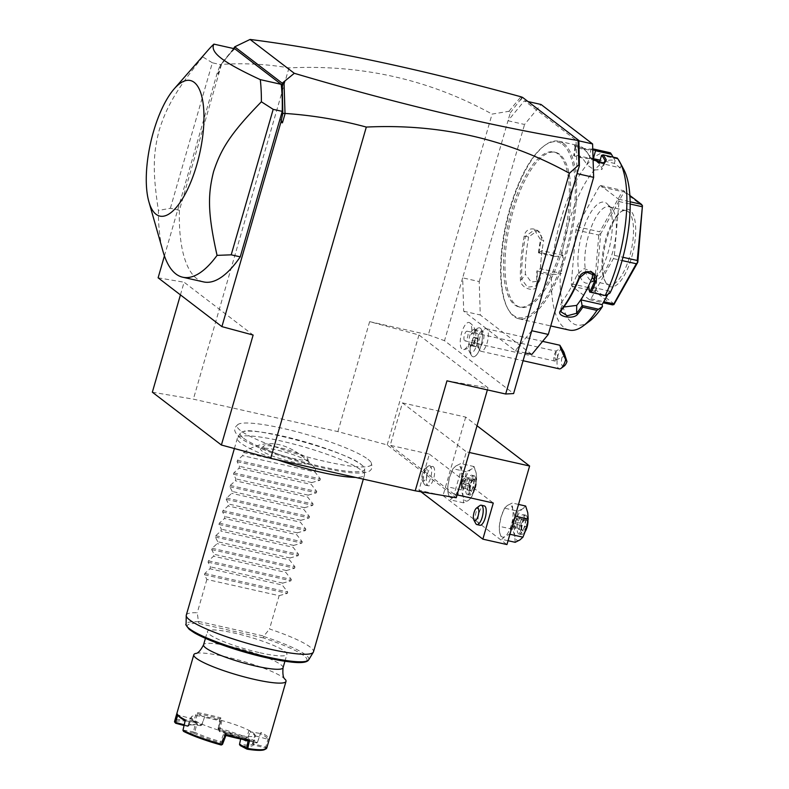 <?xml version="1.0" encoding="UTF-8"?>
<svg xmlns="http://www.w3.org/2000/svg" width="789" height="789" viewBox="0 0 789 789"><rect width="100%" height="100%" fill="white"/><g stroke="black" fill="none" stroke-linecap="round" stroke-linejoin="round"><path stroke-width="0.59" stroke-dasharray="3.94 2.96" d="M152.346 392.192L193.374 399.155L337.899 431.613L387.202 444.927L456.249 497.76M367.94 459.267A69.945 10.721 -163.9 0 1 371.195 462.61A69.945 10.721 -163.9 0 1 318.855 459.957A69.945 10.721 -163.9 0 1 240.655 430.686A69.945 10.721 -163.9 0 1 238.298 424.255A69.945 10.721 -163.9 0 1 299.751 432.569A69.945 10.721 -163.9 0 1 367.94 459.267M307.513 461.151A25.08 3.846 16.1 0 0 282.334 451.387A25.08 3.846 16.1 0 0 260.794 448.773A25.08 3.846 16.1 0 0 261.879 450.904A25.08 3.846 16.1 0 0 289.198 461.22A25.08 3.846 16.1 0 0 308.785 462.62A25.08 3.846 16.1 0 0 307.513 461.151M531.737 330.719L515.266 350.72L463.715 311.261L462.66 277.856L444.523 340.69L513.6 393.563M474.081 330.867A11.579 4.182 -77.3 0 1 477.404 342.554A11.579 4.182 -77.3 0 1 469.406 351.697A11.579 4.182 -77.3 0 1 468.705 343.807A13.906 5.02 -77.3 0 1 463.715 349.616A13.906 5.02 -77.3 0 1 460.234 342.633A13.906 5.02 -77.3 0 1 463.399 328.046A13.906 5.02 102.7 0 1 469.741 322.78A13.906 5.02 102.7 0 1 471.408 334.467A11.579 4.182 -77.3 0 1 474.081 330.867L477.246 328.51A14.823 5.355 102.7 0 1 479.525 327.829A14.823 5.355 102.7 0 1 481.497 343.471A14.823 5.355 102.7 0 1 473.025 356.766A14.823 5.355 102.7 0 1 471.26 355.178A14.823 5.355 102.7 0 1 470.333 345.414L470.392 345.375A12.131 4.379 102.7 0 0 471.289 343.679A12.131 4.379 102.7 0 0 473.992 332.909L471.408 334.467M446.968 380.831L487.987 387.793L418.949 334.96L369.637 321.646L428.348 334.832L492.07 114.089L508.964 111.298L510.296 112.807L507.998 120.756L524.557 124.475L541.037 104.473M428.348 334.832L444.523 340.69M463.715 311.261L480.274 314.979L479.219 281.574L462.66 277.856L507.998 120.756L524.468 100.755L528.019 101.554M236.404 45.693L221.088 64.422C244.255 62.942 266.889 64.096 288.991 67.893C362.19 64.363 429.887 79.758 492.07 114.089M288.991 67.893L193.374 399.155M369.637 321.646L337.899 431.613M387.202 444.927L418.949 334.96M487.987 387.793L487.375 389.904M457.078 494.89L454.139 494.239L466.388 451.821L469.317 452.482M454.139 494.239L390.22 445.312L402.459 402.893L466.388 451.821M402.459 402.893L465.688 417.095L477.029 425.774M465.688 417.095L443.014 495.64L418.929 490.235L429.364 454.099L390.22 445.312M429.364 454.099L493.283 503.027M418.929 490.235L420.931 491.764M479.939 525.257A9.932 3.59 102.7 0 1 479.387 524.991A9.932 3.59 102.7 0 1 478.805 513.984A9.932 3.59 102.7 0 1 484.288 505.887M433.279 466.693A9.932 3.59 102.7 0 1 433.861 477.7A9.932 3.59 102.7 0 1 428.388 485.807A9.932 3.59 102.7 0 1 427.835 485.541A9.932 3.59 102.7 0 1 427.253 474.534A9.932 3.59 102.7 0 1 432.737 466.427A9.932 3.59 102.7 0 1 433.279 466.693M443.014 495.64L506.942 544.568M511.351 524.922A16.549 5.977 102.7 0 1 504.852 536.559A16.549 5.977 102.7 0 1 499.693 532.614A16.549 5.977 102.7 0 1 501.045 517.032A16.549 5.977 102.7 0 1 507.544 505.404A16.549 5.977 102.7 0 1 512.702 509.349A16.549 5.977 102.7 0 1 511.351 524.922L509.586 534.183L504.852 536.559L501.814 539.311L499.693 532.614L499.269 526.293L501.045 517.032L504.506 508.155L507.544 505.404L512.278 503.027L512.702 509.349L514.822 516.045L511.351 524.922M459.8 485.472A16.549 5.977 102.7 0 1 453.3 497.1A16.549 5.977 102.7 0 1 448.142 493.155A16.549 5.977 102.7 0 1 449.493 477.582A16.549 5.977 102.7 0 1 455.993 465.944A16.549 5.977 102.7 0 1 461.151 469.889A16.549 5.977 102.7 0 1 459.8 485.472L458.034 494.733L453.3 497.1L450.253 499.851L448.142 493.155L447.718 486.843L449.493 477.582L452.955 468.696L455.993 465.944L460.727 463.577L461.151 469.889L463.271 476.586L459.8 485.472M518.531 504.427L512.278 503.027M515.168 542.309L514.744 535.987L512.633 529.291L516.095 520.415L517.87 511.154L504.506 508.155M517.87 511.154L522.604 508.777L525.642 506.025M512.633 529.291L499.269 526.293M508.057 540.712L501.814 539.311M526.411 528.305A16.549 5.977 102.7 0 1 519.902 539.932A16.549 5.977 102.7 0 1 514.744 535.987A16.549 5.977 102.7 0 1 516.095 520.415A16.549 5.977 102.7 0 1 522.604 508.777A16.549 5.977 102.7 0 1 527.762 512.732A16.549 5.977 102.7 0 1 526.411 528.305M518.531 533.788A9.932 3.59 -77.3 0 0 519.073 534.045A9.932 3.59 -77.3 0 0 524.557 525.938A9.932 3.59 -77.3 0 0 523.975 514.931A9.932 3.59 -77.3 0 0 523.432 514.675A9.932 3.59 -77.3 0 0 517.949 522.782A9.932 3.59 -77.3 0 0 518.531 533.788M526.085 515.404A9.932 3.59 102.7 0 1 526.717 516.203A9.932 3.59 102.7 0 1 526.855 525.622A9.932 3.59 102.7 0 1 522.712 534.064A9.932 3.59 102.7 0 1 521.184 534.518A9.932 3.59 102.7 0 1 520.641 534.261A9.932 3.59 -77.3 0 1 520.05 523.255A9.932 3.59 -77.3 0 1 525.533 515.148A9.932 3.59 -77.3 0 1 526.085 515.404M527.969 520.76A8.935 3.225 102.7 0 0 527.289 517.268A8.935 3.225 102.7 0 0 526.717 516.548A8.935 3.225 -77.3 0 0 521.48 522.9A8.935 3.225 -77.3 0 0 521.815 533.522A8.935 3.225 102.7 0 0 523.679 533.344L522.712 534.064M525.592 530.859A8.935 3.225 102.7 0 1 523.679 533.344M527.032 520.089L525.642 520.701L525.168 526.224L522.86 530.346L521.036 528.955L521.509 523.432L523.817 519.31L525.642 520.701L517.535 518.886L513.422 522.604L517.061 524.409L517.535 518.886L515.71 517.485L513.422 522.604L513.402 521.608L521.509 523.432L524.833 518.412L523.817 519.31L524.833 518.412L527.032 520.089L526.46 526.717L517.061 524.409L514.753 528.531L522.86 530.346L523.689 531.658L521.036 528.955L521.499 529.981L521.036 528.955L512.929 527.131L512.712 524.892L513.402 521.608L514.753 528.531L512.929 527.131L513.402 521.608L515.71 517.485L523.817 519.31M521.361 529.094L522.86 530.346M476.625 479.594L474.86 488.855L471.388 497.731L468.35 500.482L463.616 502.849L463.192 496.537L461.082 489.841L464.543 480.955L466.319 471.704L471.053 469.327L474.09 466.575L476.201 473.272L476.625 479.594L463.271 476.586M471.388 497.731L458.034 494.733M474.09 466.575L460.727 463.577M466.319 471.704L452.955 468.696M461.082 489.841L447.718 486.843M463.616 502.849L450.253 499.851M474.86 488.855A16.549 5.977 102.7 0 1 468.35 500.482A16.549 5.977 102.7 0 1 463.192 496.537A16.549 5.977 102.7 0 1 464.543 480.955A16.549 5.977 102.7 0 1 471.053 469.327A16.549 5.977 102.7 0 1 476.201 473.272A16.549 5.977 102.7 0 1 474.86 488.855M466.98 494.328A9.932 3.59 -77.3 0 0 467.522 494.595A9.932 3.59 -77.3 0 0 473.005 486.488A9.932 3.59 -77.3 0 0 472.424 475.481A9.932 3.59 -77.3 0 0 471.871 475.215A9.932 3.59 -77.3 0 0 466.398 483.322A9.932 3.59 -77.3 0 0 466.98 494.328M474.524 475.954A9.932 3.59 102.7 0 1 475.165 476.753A9.932 3.59 102.7 0 1 475.303 486.162A9.932 3.59 102.7 0 1 471.161 494.614A9.932 3.59 102.7 0 1 469.633 495.068A9.932 3.59 102.7 0 1 469.09 494.802A9.932 3.59 -77.3 0 1 468.498 483.795A9.932 3.59 -77.3 0 1 473.982 475.688A9.932 3.59 -77.3 0 1 474.524 475.954M472.128 493.894A8.935 3.225 102.7 0 0 475.856 486.29A8.935 3.225 102.7 0 0 475.737 477.818A8.935 3.225 102.7 0 0 475.156 477.098A8.935 3.225 -77.3 0 0 469.928 483.45A8.935 3.225 -77.3 0 0 470.264 494.062A8.935 3.225 102.7 0 0 472.128 493.894L471.161 494.614M475.481 480.629L474.09 481.251L473.617 486.774L471.309 490.896L469.485 489.496L469.958 483.973L472.266 479.85L474.09 481.251L465.983 479.426L461.871 483.144L465.51 484.949L465.983 479.426L464.159 478.035L461.871 483.144L461.851 482.158L469.958 483.973L473.282 478.953L472.266 479.85L473.282 478.953L475.481 480.629L474.909 487.257L465.51 484.949L463.202 489.072L471.309 490.896L472.138 492.208L469.485 489.496L469.948 490.531L469.485 489.496L461.368 487.681L461.161 485.442L461.851 482.158L463.202 489.072L461.368 487.681L461.851 482.158L464.159 478.035L472.266 479.85M469.81 489.644L471.309 490.896M479.751 505.66A9.932 3.59 -77.3 0 0 475.599 514.112A9.932 3.59 -77.3 0 0 475.737 523.521M429.719 465.757A9.932 3.59 -77.3 0 1 430.271 466.013A9.932 3.59 102.7 0 1 430.853 477.02A9.932 3.59 102.7 0 1 425.37 485.127A9.932 3.59 102.7 0 1 424.827 484.87A9.932 3.59 -77.3 0 1 424.186 484.061A9.932 3.59 -77.3 0 1 424.048 474.653A9.932 3.59 -77.3 0 1 428.2 466.2A9.932 3.59 -77.3 0 1 429.719 465.757L432.737 466.427M426.346 468.479A6.618 2.387 -77.3 0 0 424.965 468.607A6.618 2.387 -77.3 0 0 422.204 474.238A6.618 2.387 -77.3 0 0 422.293 480.511A6.618 2.387 -77.3 0 0 422.726 481.043A6.618 2.387 102.7 0 0 426.602 476.339A6.618 2.387 102.7 0 0 426.346 468.479M520.582 96.672L521.549 98.28L521.016 97.008M508.964 111.298L520.73 97.017M218.178 71.888L218.375 73.811L217.054 73.584L220.042 65.418L221.048 64.333M221.088 64.422L218.375 73.811M164.428 255.922L217.054 73.584M233.593 48.543L220.042 65.418M234.826 48.819A124.1 44.815 -77.3 0 0 221.393 64.816L179.409 210.298A124.1 44.815 -77.3 0 0 203.631 281.92M180.434 294.889L184.093 282.225L253.131 335.059M158.116 277.807L184.093 282.225M510.296 112.807L521.549 98.28M520.71 100.154L522.525 97.353M577.084 173.629L576.029 140.215L524.468 100.755M577.37 140.136L578.485 141.852M479.219 281.574L524.557 124.475M515.266 350.72L525.316 352.979M531.825 354.439L480.274 314.979M576.029 140.215L578.86 140.846M558.198 154.052A79.423 28.68 -77.3 0 0 553.829 151.961A79.423 28.68 -77.3 0 0 509.97 216.807A79.423 28.68 -77.3 0 0 514.665 304.86A79.423 28.68 -77.3 0 0 519.024 306.951A79.423 28.68 -77.3 0 0 562.882 242.115A79.423 28.68 -77.3 0 0 558.198 154.052M559.697 154.388A79.423 28.68 -77.3 0 0 555.338 152.297A79.423 28.68 -77.3 0 0 511.479 217.143A79.423 28.68 -77.3 0 0 516.174 305.205A79.423 28.68 -77.3 0 0 520.533 307.286A79.423 28.68 -77.3 0 0 564.391 242.45A79.423 28.68 -77.3 0 0 559.697 154.388M562.596 144.338A90.015 32.507 102.7 0 1 565.979 251.257A90.015 32.507 102.7 0 1 513.264 315.255A90.015 32.507 102.7 0 1 507.465 308.006A90.015 32.507 102.7 0 1 506.213 222.676A90.015 32.507 102.7 0 1 543.828 146.064A90.015 32.507 102.7 0 1 562.596 144.338M563.78 143.598A91.001 32.862 102.7 0 1 569.155 244.501A91.001 32.862 102.7 0 1 518.896 318.795A91.001 32.862 102.7 0 1 513.895 316.399A91.001 32.862 102.7 0 1 508.037 309.071A91.001 32.862 102.7 0 1 506.765 222.794A91.001 32.862 102.7 0 1 544.804 145.344A91.001 32.862 102.7 0 1 558.78 141.201A91.001 32.862 102.7 0 1 563.78 143.598M593.091 159.989L589.432 156.281A91.001 32.862 -77.3 0 0 588.91 155.246A91.001 32.862 -77.3 0 0 583.041 147.918A91.001 32.862 -77.3 0 0 578.041 145.531A91.001 32.862 -77.3 0 0 575.023 145.245L575.733 146.419A90.015 32.507 102.7 0 1 589.472 156.311A90.015 32.507 102.7 0 1 589.994 157.327L586.73 164.605L594.452 170.039L601.899 169.467L601.78 167.988A81.08 29.282 102.7 0 0 597.993 162.465M569.185 330.078A91.001 32.862 102.7 0 1 564.184 327.691A91.001 32.862 102.7 0 1 551.481 275.608L552.981 274.523L560.249 274.158L561.374 273.418L540.297 268.684L536.914 270.913L552.981 274.523M623.704 169.319A84.384 30.475 102.7 0 0 621.111 165.335L617.225 158.037M617.609 158.934L601.553 155.334M621.111 165.335L620.351 167.949L599.374 162.879M599.275 163.224L598.516 162.642M589.432 156.281L590.034 157.396L603.832 163.254M613.142 157.119L615.124 160.749A84.384 30.475 102.7 0 0 561.817 256.09L554.539 256.455L553.227 255.449A91.001 32.862 102.7 0 1 609.059 152.494M553.227 255.449L539.074 252.273A91.001 32.862 102.7 0 1 541.047 239.935C543.937 228.218 526.115 224.175 524.182 236.148A91.001 32.862 -77.3 0 0 520.415 279.71C520.454 289.553 538.276 293.518 537.279 283.498A91.001 32.862 102.7 0 1 537.329 272.432L551.481 275.608M592.746 149.032A91.001 32.862 102.7 0 0 591.878 149.032C587.766 149.782 569.954 145.787 575.023 145.245L574.372 145.649L575.171 146.734L575.733 146.419C571.216 146.813 587.253 150.413 590.793 149.802A90.015 32.507 102.7 0 1 592.776 149.9M591.878 149.032L590.793 149.802L589.442 158.54A81.08 29.282 102.7 0 1 591.829 158.796A81.08 29.282 102.7 0 1 593.062 159.161M554.539 256.455L538.483 252.845L539.074 252.273M538.453 252.766A90.015 32.507 102.7 0 1 540.514 239.718L534.459 229.885L525.454 236.335A90.015 32.507 -77.3 0 0 521.726 279.414L527.585 287.196L535.859 286.101L536.786 282.797A90.015 32.507 102.7 0 1 536.865 271.051L537.329 272.432M541.047 239.935L543.7 240.339A81.08 29.282 102.7 0 0 541.076 259.65L540.297 268.684M524.182 236.148L528.64 236.966L537.625 230.506L543.7 240.339M520.415 279.71L521.726 279.414L525.405 274.266A81.08 29.282 102.7 0 1 528.64 236.966M537.279 283.498L536.786 282.797L540.465 277.649L539.538 280.953L531.263 282.067L525.405 274.266M589.61 321.133A84.384 30.475 102.7 0 1 560.249 274.158M607.875 294.356L609.68 291.121L610.045 293.005M620.351 167.949L614.375 163.372L600.153 160.187M615.124 160.749L614.375 163.372M561.817 256.09L562.942 255.35L561.374 273.418M599.344 186.48L576.877 226.67L575.931 229.934L571.266 283.754L571.729 286.091L589.541 299.731L590.941 298.804L613.408 258.614L614.355 255.35L619.01 201.53L618.556 199.183L600.745 185.553L599.344 186.48L622.235 191.619L623.714 191.332L623.626 190.691L629.849 195.455M609.68 291.121L588.604 286.397M592.657 273.487L591.809 271.505L584.166 268.595L577.242 274.158A81.08 29.282 102.7 0 1 561.66 302.009L560.92 303.854L563.829 307.02M562.942 255.35L541.865 250.616L538.483 252.845M541.865 250.616L541.076 259.65A81.08 29.282 102.7 0 0 540.465 277.649M576.877 226.67L599.758 231.808L622.235 191.619M600.745 185.553L623.626 190.691M575.931 229.934L598.812 235.073L600.064 233.613L599.758 231.808M600.064 233.613L600.656 233.84L624.089 191.924L642.66 206.146M623.714 191.332L624.089 191.924M571.729 286.091L594.61 291.23L595.162 290.234L594.156 288.892L598.812 235.073M595.162 290.234L595.794 289.957L600.656 233.84M571.266 283.754L594.156 288.892M612.422 304.87L594.61 291.23M614.365 304.169L595.794 289.957M589.541 299.731L603.161 302.789M590.941 298.804L603.772 301.684M613.408 258.614L622.057 260.557M614.355 255.35L622.945 257.283M619.01 201.53L630.155 204.026M618.556 199.183L630.125 201.787M608.349 285.756A39.716 14.34 -77.3 0 0 631.604 257.52A39.716 14.34 -77.3 0 0 630.115 210.347A39.716 14.34 -77.3 0 0 621.831 211.107A39.716 14.34 -77.3 0 0 605.232 244.906A39.716 14.34 -77.3 0 0 605.784 282.551A39.716 14.34 -77.3 0 0 608.349 285.756M607.293 283.843A38.059 13.748 -77.3 0 0 609.384 284.839A38.059 13.748 -77.3 0 0 630.401 253.772A38.059 13.748 -77.3 0 0 628.152 211.58A38.059 13.748 -77.3 0 0 626.062 210.584A38.059 13.748 -77.3 0 0 620.213 212.31A38.059 13.748 -77.3 0 0 604.315 244.698A38.059 13.748 -77.3 0 0 604.847 280.776A38.059 13.748 -77.3 0 0 607.293 283.843M592.223 280.992A38.059 13.748 102.7 0 0 595.439 280.726A38.059 13.748 102.7 0 0 613.97 246.868A38.059 13.748 102.7 0 0 611.692 208.335A38.059 13.748 102.7 0 0 610.992 207.724A38.059 13.748 -77.3 0 0 608.901 206.728A38.059 13.748 -77.3 0 0 587.884 237.795A38.059 13.748 -77.3 0 0 590.133 279.987A38.059 13.748 102.7 0 0 592.223 280.992L609.384 284.839M606.514 203.246A41.492 14.991 102.7 0 1 607.274 203.917A41.492 14.991 102.7 0 1 609.769 245.921A41.492 14.991 102.7 0 1 589.551 282.837A41.492 14.991 102.7 0 1 583.771 282.038A41.492 14.991 102.7 0 1 582.213 232.745A41.492 14.991 102.7 0 1 606.514 203.246M589.442 158.54C585.892 159.112 569.875 155.512 574.382 155.157A81.08 29.282 102.7 0 1 576.779 155.423A81.08 29.282 102.7 0 1 586.73 164.605M575.132 146.596L573.771 155.334L574.382 155.157L575.733 146.419M232.173 50.693L235.862 46.285M179.409 210.298L170.375 208.266L158.411 210.476A124.1 44.815 -77.3 0 0 163.067 251.583M170.375 208.266L212.359 62.785L221.393 64.816M212.359 62.785L202.734 56.907A124.1 44.815 102.7 0 1 208.365 49.825M202.734 56.907C174.793 91.672 166.449 107.62 159.23 130.067C153.421 152.75 152.208 169.911 158.411 210.476M463.715 349.616A14.892 14.892 0 0 0 472.641 344.438A8.275 2.988 -77.3 0 1 470.609 345.552A8.275 2.988 -77.3 0 1 468.991 340.858A8.275 2.988 -77.3 0 1 470.875 332.721A8.275 2.988 102.7 0 1 474.238 329.407A8.275 2.988 102.7 0 1 475.589 331.281A8.275 2.988 102.7 0 1 473.972 342.229A14.892 7.209 -155 0 1 471.289 343.679M472.641 344.438A8.275 2.988 -77.3 0 0 473.972 342.229M468.705 343.807L470.333 345.414M473.952 332.859A14.823 5.355 102.7 0 1 477.246 328.51M473.992 332.909A14.823 5.355 102.7 0 1 479.584 327.849A14.823 5.355 102.7 0 1 481.556 343.481A14.823 5.355 102.7 0 1 473.084 356.776A14.823 5.355 102.7 0 1 470.392 345.375M476.724 337.82L478.213 338.954L477.818 343.452L475.945 346.815L474.455 345.671L474.85 341.173L476.724 337.82L473.716 337.14L475.205 338.284L474.81 342.771L472.936 346.134L471.447 344.99L471.832 340.503L473.716 337.14M478.213 338.954L475.205 338.284M474.85 341.173L471.832 340.503M474.455 345.671L471.447 344.99M475.945 346.815L472.936 346.134M477.818 343.452L474.81 342.771M481.083 331.607A8.275 2.988 102.7 0 0 478.992 334.546A8.275 2.988 -77.3 0 0 477.739 346.489A8.275 2.988 -77.3 0 0 478.736 347.367A8.275 2.988 -77.3 0 0 482.089 344.053A8.275 2.988 102.7 0 0 483.973 335.917A8.275 2.988 102.7 0 0 482.355 331.232A8.275 2.988 102.7 0 0 481.083 331.607L484.318 329.2A11.579 4.182 102.7 0 1 486.093 328.678A11.579 4.182 102.7 0 1 488.352 335.236A11.579 4.182 102.7 0 1 485.728 346.627A11.579 4.182 -77.3 0 1 481.014 351.273L523.077 360.721M477.739 346.489L479.633 350.04A11.579 4.182 -77.3 0 1 481.389 333.323A11.579 4.182 102.7 0 1 484.318 329.2M479.633 350.04A11.579 4.182 -77.3 0 0 481.014 351.273M561.719 347.604A11.579 4.182 -77.3 0 0 559.667 350.898A11.579 4.182 -77.3 0 0 557.034 362.299A11.579 4.182 -77.3 0 0 559.302 368.857M564.313 365.928A8.275 2.988 102.7 0 1 561.423 362.319A8.275 2.988 102.7 0 1 563.948 352.259M554.726 361.046A4.961 1.795 -77.3 0 1 553.76 358.236A4.961 1.795 -77.3 0 1 554.884 353.354A4.961 1.795 102.7 0 1 556.235 351.519L557.685 355.987A4.961 1.795 102.7 0 1 556.748 359.054A4.961 1.795 -77.3 0 1 556.117 360.159A4.961 1.795 -77.3 0 1 554.726 361.046L464.918 340.878A4.961 1.795 -77.3 0 0 466.93 338.885A4.961 1.795 -77.3 0 0 468.064 334.003A4.961 1.795 -77.3 0 0 467.088 331.193A4.961 1.795 -77.3 0 0 465.076 333.185A4.961 1.795 -77.3 0 0 463.942 338.067A4.961 1.795 -77.3 0 0 464.918 340.878M556.235 351.519L554.825 357.476L555.831 360.07L556.709 359.33L557.685 355.987M555.693 360.129L554.825 357.476M243.545 438.211A64.728 9.922 16.1 0 0 312.572 464.465A64.728 9.922 16.1 0 0 364.686 468.972A64.728 9.922 16.1 0 0 362.91 466.003A64.728 9.922 16.1 0 0 361.323 464.662A64.728 9.922 16.1 0 0 302.365 441.1A64.728 9.922 16.1 0 0 243.495 431.534A64.728 9.922 16.1 0 0 240.418 433.102A64.728 9.922 16.1 0 0 243.545 438.211M277.935 459.967A66.187 10.149 -163.9 0 1 240.724 443.083A66.187 10.149 -163.9 0 1 237.351 438.25A66.187 10.149 -163.9 0 1 237.528 437.856A66.187 10.149 -163.9 0 1 293.192 443.951A66.187 10.149 -163.9 0 1 361.165 470.126A66.187 10.149 -163.9 0 1 364.597 474.534A66.187 10.149 -163.9 0 1 364.538 474.958A66.187 10.149 -163.9 0 1 355.504 477.384M243.505 452.511L315.768 468.745C291.013 442.047 266.919 436.633 243.505 452.511L242.608 455.657L237.479 460.312L237.094 461.644L239.521 466.348L238.978 468.222L233.85 472.877L233.465 474.219L235.891 478.913L235.349 480.787L230.22 485.452L229.836 486.783L232.262 491.478L231.719 493.352L226.591 498.017L226.206 499.348L228.632 504.043L228.09 505.927L222.971 510.582L222.587 511.913L225.003 516.617L224.461 518.491L219.342 523.156L218.957 524.488L221.384 529.182L220.841 531.056L215.713 535.721L215.328 537.053L217.754 541.747L217.212 543.631L212.083 548.286L211.699 549.617L214.125 554.312L213.582 556.196L208.454 560.851L208.069 562.192L210.495 566.887L209.953 568.761L204.834 573.425L204.45 574.757L206.866 579.451L279.128 595.675L269.522 628.981A66.187 10.149 -163.9 0 1 310.107 647.01A66.187 10.149 -163.9 0 1 313.48 651.842M308.686 659.831A63.85 9.793 16.1 0 0 263.575 636.447L269.522 628.981M186.293 615.134A66.187 10.149 -163.9 0 1 197.26 612.747L198.473 621.831A63.85 9.793 16.1 0 0 186.096 624.454M187.575 627.117A62.252 9.547 16.1 0 1 199.084 623.478L198.473 621.831M263.575 636.447L263.289 637.897A62.252 9.547 16.1 0 1 306.004 661.3M260.054 652.779A41.363 6.342 16.1 0 0 286.91 654.387A41.363 6.342 16.1 0 0 234.274 633.054A41.363 6.342 16.1 0 0 207.418 631.447A41.363 6.342 16.1 0 0 260.054 652.779M266.79 747.962A47.981 7.357 16.1 0 0 266.81 747.39L265.597 748.14L253.19 744.786A34.085 5.227 -163.9 0 1 240.329 745.516L240.241 745.585M177.042 713.581L177.781 714.952L190.159 718.286L195.652 722.497L197.201 721.945A33.089 5.069 16.1 0 0 224.451 731.817A33.089 5.069 -163.9 0 0 241.582 735.664A33.089 5.069 16.1 0 0 254.926 735.358A33.089 5.069 16.1 0 0 254.936 734.904A33.089 5.069 -163.9 0 0 254.758 734.49A33.089 5.069 -163.9 0 0 249.068 730.417A33.089 5.069 16.1 0 0 221.817 720.535A33.089 5.069 -163.9 0 0 204.686 716.688L201.846 724.983L193.65 720.929L196.658 712.467A47.981 7.357 16.1 0 1 220.881 717.901L218.888 728.208A47.981 7.357 16.1 0 1 257.5 742.202L260.932 732.419A47.981 7.357 16.1 0 1 266.79 735.979A47.981 7.357 16.1 0 1 269.227 738.77L266.81 747.39M285.224 679.359A47.981 7.357 16.1 0 0 283.567 677.859A47.981 7.357 -163.9 0 0 238.722 660.068A47.981 7.357 -163.9 0 0 195.544 653.47M193.581 720.84A47.981 7.357 16.1 0 0 174.586 721.353M182.969 730.683L185.356 720.751A46.995 7.2 -163.9 0 1 185.168 720.653M183.512 731.354L193.828 733.099L193.512 731.857L195.672 722.487L185.356 720.751L185.336 719.933M183.196 730.101L193.512 731.857M194.055 732.517L194.814 732.251A33.089 5.069 16.1 0 0 220.683 741.63L220.999 742.281L220.348 742.715L221.196 745.003M193.828 733.099A34.085 5.227 16.1 0 0 220.348 742.715M220.999 742.281L221.65 742.054L222.498 744.352M264.709 749.55A46.995 7.2 16.1 0 0 265.597 748.14M253.19 744.786L252.51 743.514A33.089 5.069 -163.9 0 1 252.48 743.84A33.089 5.069 -163.9 0 1 239.728 744.244L240.329 745.516M269.227 738.77L267.944 739.293L265.735 747.025L252.549 743.573M253.407 743.692L253.565 744.826M257.5 742.202L260.37 733.494A46.995 7.2 -163.9 0 1 267.954 739.293L255.567 735.95L254.758 734.49M253.377 743.662L255.567 735.95L250.064 731.728L260.37 733.494L260.932 732.419M265.735 747.025L265.183 747.962M266.731 747.42L265.775 747.005M257.214 742.765L246.148 740.841L257.263 742.37M246.099 741.246A34.085 5.227 16.1 0 0 219.579 731.63L218.731 729.342A46.995 7.2 -163.9 0 1 256.405 743.001M246.148 740.841L245.655 740.21A33.089 5.069 16.1 0 0 219.776 730.831L219.204 731.078L219.579 731.63M218.731 729.342L218.326 728.661L218.888 728.208M218.326 728.661L219.786 718.789L220.634 721.067L221.817 720.535L219.776 730.831M220.881 717.901L219.786 718.789A46.995 7.2 16.1 0 0 197.654 713.808L196.658 712.467M219.204 731.078L217.961 728.119M218.809 730.417L220.634 721.057A34.085 5.227 -163.9 0 0 204.578 717.467L197.654 713.818L194.922 721.324L193.542 722.024L193.65 720.929M193.542 722.024A46.995 7.2 16.1 0 0 175.237 723.069M184.054 725.515L187.634 726.422A34.085 5.227 -163.9 0 1 188.285 725.486A34.085 5.227 -163.9 0 1 200.495 725.683L194.094 722.191M187.634 726.422L188.867 725.811A33.089 5.069 -163.9 0 1 188.887 725.486A33.089 5.069 -163.9 0 1 189.498 724.835A33.089 5.069 -163.9 0 1 201.649 725.081L200.495 725.683M184.222 724.795L187.91 725.791L187.259 726.383M187.91 725.791L188.798 725.85M187.96 725.772L190.159 718.286M190.179 718.276L191.332 717.448A33.089 5.069 -163.9 0 0 197.201 721.945L194.814 732.251M201.649 725.081L204.686 716.688A33.089 5.069 16.1 0 0 191.342 717.004A33.089 5.069 16.1 0 0 191.332 717.448L188.867 725.811M255.557 735.93L254.936 734.904L252.51 743.514M245.655 740.21L249.068 730.417L250.064 731.728L246.947 740.615M240.655 739.007L239.728 744.244M221.65 742.054L225.102 733.149L224.451 731.817L220.683 741.63M225.102 733.149L225.092 733.168A34.085 5.227 -163.9 0 0 241.148 736.768L248.071 740.427M225.93 735.456L225.092 733.168M201.639 725.121L200.584 725.624M206.866 579.451L197.26 612.747M279.128 595.675L287.324 593.367L287.709 592.036L282.215 584.984L209.953 568.761M208.069 562.192L290.954 580.803L282.758 583.11L282.215 584.984M290.954 580.803L291.338 579.471L285.845 572.419L213.582 556.196M211.699 549.617L294.583 568.228L286.387 570.546L285.845 572.419M294.583 568.228L294.968 566.896L289.474 559.855L217.212 543.631M215.328 537.053L298.212 555.663L290.017 557.971L289.474 559.855M298.212 555.663L298.597 554.332L293.104 547.28L220.841 531.056M218.957 524.488L301.842 543.098L293.646 545.406L293.104 547.28M301.842 543.098L302.226 541.767L296.733 534.715L224.461 518.491M222.587 511.913L305.461 530.533L297.266 532.841L296.733 534.715M305.461 530.533L305.856 529.192L300.353 522.15L228.09 505.927M226.206 499.348L309.091 517.959L300.895 520.276L300.353 522.15M309.091 517.959L309.475 516.627L303.982 509.586L231.719 493.352M229.836 486.783L312.72 505.394L304.524 507.702L303.982 509.586M312.72 505.394L313.105 504.063L307.611 497.011L235.349 480.787M233.465 474.219L316.35 492.829L308.154 495.137L307.611 497.011M316.35 492.829L316.734 491.498L311.241 484.446L238.978 468.222M237.094 461.644L319.979 480.254L311.783 482.572L311.241 484.446M319.979 480.254L320.364 478.923L314.87 471.881L242.608 455.657M315.768 468.745L314.87 471.881M282.758 583.11L210.495 566.887M286.387 570.546L214.125 554.312M290.017 557.971L217.754 541.747M293.646 545.406L221.384 529.182M297.266 532.841L225.003 516.617M300.895 520.276L228.632 504.043M304.524 507.702L232.262 491.478M308.154 495.137L235.891 478.913M311.783 482.572L239.521 466.348M264.522 448.152A23.167 3.55 -163.9 0 1 263.526 446.179A23.167 3.55 -163.9 0 1 283.419 448.596A23.167 3.55 -163.9 0 1 306.684 457.62A23.167 3.55 -163.9 0 1 307.858 458.981A23.167 3.55 -163.9 0 1 289.76 457.679A23.167 3.55 -163.9 0 1 264.522 448.152M526.46 526.717L523.689 531.658M521.499 529.981L522.071 523.354M474.909 487.257L472.138 492.208M469.948 490.531L470.52 483.904M603.92 163.224L601.78 167.988M577.242 274.158L579.57 277.748M561.581 309.919L561.66 302.009M198.463 621.387L263.782 636.052M199.084 623.478L263.289 637.897M283.044 667.77A41.363 6.342 16.1 0 0 230.418 646.428A41.363 6.342 16.1 0 0 203.562 644.82M204.45 574.757L287.324 593.367M204.834 573.425L287.709 592.036M208.454 560.851L291.338 579.471M212.083 548.286L294.968 566.896M215.713 535.721L298.597 554.332M219.342 523.156L302.226 541.767M222.971 510.582L305.856 529.192M226.591 498.017L309.475 516.627M230.22 485.452L313.105 504.063M233.85 472.877L316.734 491.498M237.479 460.312L320.364 478.923M519.073 534.045L521.184 534.518M523.432 514.675L525.533 515.148M527.289 517.268L526.717 516.203M524.695 518.886L522.14 523.462L521.598 529.656M514.477 519.221L512.998 521.874M512.958 521.973L512.712 524.892M467.522 494.595L469.633 495.068M471.871 475.215L473.982 475.688M475.737 477.818L475.165 476.753M473.144 479.426L470.579 484.002L470.047 490.196M462.926 479.771L461.447 482.414M461.407 482.523L461.161 485.442M425.37 485.127L428.388 485.807M422.293 480.511L424.186 484.061M424.965 468.607L428.2 466.2M555.338 152.297L553.829 151.961M518.896 318.795L550.752 325.946M604.374 163.155L603.368 163.392M589.501 156.409L590.034 157.396M589.472 156.311L588.91 155.246M558.78 141.201L578.041 145.531M591.809 271.505L594.137 275.085M560.831 311.754L560.92 303.854M534.459 229.885L537.625 230.506M539.538 280.953L535.859 286.101M604.847 280.776L605.784 282.551M620.213 212.31L621.831 211.107M608.901 206.728L626.062 210.584M611.692 208.335L607.274 203.917M595.439 280.726L589.551 282.837M576.779 155.423L591.829 158.796M605.173 162.189L601.899 169.467M507.465 308.006L508.037 309.071M543.828 146.064L544.804 145.344M520.533 307.286L519.024 306.951M475.589 331.281A14.892 14.892 0 0 0 469.741 322.78M469.406 351.697L471.26 355.178M470.609 345.552L478.736 347.367M474.238 329.407L482.355 331.232M486.093 328.678L542.595 341.361M555.831 360.07L564.668 356.017M467.088 331.193L555.614 351.066L561.206 348.491M556.709 359.33L556.117 360.159M238.298 424.255C234.096 427.668 232.36 430.824 240.034 437.629C243.939 441.189 255.212 446.505 273.852 453.567C299.544 462.946 332.997 471.24 351.756 472.798C372.763 474.278 373 469.1 371.195 462.61M362.91 466.003L361.648 464.928C347.673 451.407 251.484 425.961 243.495 431.534M240.418 433.102L237.528 437.856M364.686 468.972L364.597 474.534M364.538 474.958L363.325 479.14M284.918 661.271L286.91 654.387M205.436 638.331L207.418 631.447M189.498 724.835L188.285 725.486M252.48 743.84L254.926 735.358M188.887 725.486L191.342 717.004M237.351 438.25L234.382 448.537M263.526 446.179L260.794 448.773M307.858 458.981L308.785 462.62"/><path stroke-width="1.18" d="M487.375 389.904L456.249 497.76L415.221 490.797L270.696 458.34L221.393 445.026L152.346 392.192L180.434 294.889M505.68 394.007L569.392 173.264L578.86 164.793L579.373 165.68L513.6 393.563L505.68 394.007L446.968 380.831L415.221 490.797M221.393 445.026L253.131 335.059L221.906 326.626L280.845 122.403L282.807 113.448L285.145 113.448C312.691 115.322 339.753 119.859 366.313 127.068L270.696 458.34M366.313 127.068C439.522 123.548 507.209 138.943 569.392 173.264M469.317 452.482L529.616 466.013L506.942 544.568L482.858 539.153L493.283 503.027L457.078 494.89M477.029 425.774L529.616 466.013M420.931 491.764L482.858 539.153M476.921 524.577A9.932 3.59 102.7 0 0 482.404 516.479A9.932 3.59 102.7 0 0 481.823 505.473A9.932 3.59 -77.3 0 0 481.27 505.207L484.288 505.887A9.932 3.59 102.7 0 1 484.831 506.144A9.932 3.59 102.7 0 1 485.413 517.15A9.932 3.59 102.7 0 1 479.939 525.257L476.921 524.577A9.932 3.59 102.7 0 1 476.378 524.32A9.932 3.59 -77.3 0 1 475.737 523.521L473.844 519.971A6.618 2.387 -77.3 0 0 474.278 520.503A6.618 2.387 102.7 0 0 478.154 515.799A6.618 2.387 102.7 0 0 477.897 507.938A6.618 2.387 -77.3 0 0 476.526 508.057A6.618 2.387 -77.3 0 0 473.755 513.698A6.618 2.387 -77.3 0 0 473.844 519.971M518.531 504.427L525.642 506.025L527.762 512.732L528.176 519.044L515.158 516.124M528.176 519.044L526.411 528.305L522.939 537.181L509.921 534.261M522.939 537.181L519.902 539.932L515.168 542.309L508.057 540.712M527.969 520.76A8.935 3.225 102.7 0 1 525.592 530.859M481.27 505.207A9.932 3.59 -77.3 0 0 479.751 505.66L476.526 508.057M282.807 113.448L282.225 83.18L234.727 46.827L250.074 39.45C326.419 49.125 416.592 68.199 520.582 96.672L522.525 97.353L578.879 140.481L579.373 165.68M221.906 326.626L158.116 277.807L164.428 255.922M234.727 46.827L233.593 48.543M174.251 88.792A69.491 25.1 102.7 0 1 194.153 82.342A69.491 25.1 102.7 0 1 196.767 164.901A69.491 25.1 102.7 0 1 156.074 214.302A69.491 25.1 102.7 0 1 148.884 201.777A69.491 25.1 102.7 0 1 174.251 88.792L208.365 49.825A124.1 44.815 102.7 0 1 213.908 44.125L234.826 48.819L281.219 84.334A124.1 44.815 -77.3 0 1 282.225 111.367L240.241 256.849A124.1 44.815 -77.3 0 1 203.631 281.92L182.713 277.215A124.1 44.815 -77.3 0 0 217.064 255.37L231.207 254.827L240.241 256.849M282.028 88.851L283.113 82.45L294.307 73.298C398.258 104.109 492.76 126.496 577.814 140.472L578.879 140.481M283.113 82.45L282.225 83.18M250.074 39.45L294.307 73.298M285.007 113.271L284.02 82.135M578.702 144.545L578.11 140.935L578.86 164.793M280.933 119.918L282.432 122.837L285.145 113.448M280.845 122.403L282.432 122.837M528.019 101.554L541.037 104.473L592.588 143.933L593.644 177.347L577.084 173.629M525.316 352.979L531.825 354.439L548.296 334.437L531.737 330.719M593.644 177.347L548.296 334.437M578.86 140.846L592.588 143.933M560.703 310.541A91.001 32.862 -77.3 0 0 578.889 278.024C582.499 267.323 600.311 271.357 595.754 281.801A91.001 32.862 102.7 0 1 591.178 292.147L605.765 295.658L610.045 293.005A84.384 30.475 102.7 0 0 623.704 169.319L619.917 162.209A91.001 32.862 102.7 0 0 617.225 158.037L603.072 154.861A91.001 32.862 102.7 0 1 606.297 160.059L604.374 163.155L593.091 159.989M592.657 273.487L592.292 277.541A81.08 29.282 102.7 0 1 584.836 293.143L581.059 299.889L602.135 304.623L602.5 306.497L596.918 310.383A91.001 32.862 102.7 0 1 583.16 325.946A91.001 32.862 102.7 0 1 569.185 330.078L550.752 325.946M596.918 310.383L582.765 307.197A91.001 32.862 102.7 0 1 577.568 314.328C573.041 320.127 555.2 316.142 560.703 310.55L561.581 309.919A90.015 32.507 -77.3 0 0 579.57 277.748L586.474 272.166L594.137 275.085L594.62 281.121A90.015 32.507 102.7 0 1 589.768 292.038L591.178 292.147M619.917 162.209A91.001 32.862 102.7 0 1 605.331 295.323M599.374 162.879L601.553 155.334L603.072 154.861M601.612 155.265A90.015 32.507 102.7 0 1 605.055 160.709L605.173 162.189L603.832 163.254M598.516 162.642L596.287 160.926A81.08 29.282 102.7 0 1 597.993 162.465M606.297 160.059L605.055 160.709L603.92 163.224M592.746 149.032A91.001 32.862 102.7 0 1 594.906 149.318A91.001 32.862 102.7 0 1 596.395 149.752L610.548 152.938L613.142 157.119M594.906 149.318L609.059 152.494A91.001 32.862 102.7 0 1 610.548 152.938M592.776 149.9A90.015 32.507 102.7 0 1 595.567 150.63L596.395 149.752M593.062 159.161A81.08 29.282 102.7 0 1 596.287 160.926L593.298 158.638L595.567 150.63M595.567 150.748L611.633 154.358M602.5 306.497A84.384 30.475 102.7 0 1 589.61 321.133L583.16 325.946M602.135 304.623L607.875 294.356M563.829 307.02L576.72 305.392A81.08 29.282 102.7 0 0 584.836 293.143L588.604 286.397L589.708 292.048L605.765 295.658M581.059 299.889L582.134 305.698A90.015 32.507 102.7 0 1 576.631 313.292L567.33 315.758L560.831 311.754L561.581 309.919M598.22 309.15L582.164 305.55M582.134 305.698L582.765 307.197M577.568 314.328L576.631 313.292L576.72 305.392M578.889 278.024L579.57 277.748M595.754 281.801L592.292 277.541M600.153 160.187L593.298 158.638M603.772 301.684L613.822 303.943L613.901 304.584L612.422 304.87L603.161 302.789M613.901 304.584L637.798 262.264L636.289 263.753L613.822 303.943M622.057 260.557L636.289 263.753M622.945 257.283L637.236 260.488L637.551 262.293M630.125 201.787L641.437 204.321L642.453 205.673L637.236 260.488M642.453 205.673L637.798 262.264M630.155 204.026L641.901 206.669M629.849 195.455L641.437 204.321M213.908 44.125C211.728 48.168 214.194 52.902 221.295 58.327C228.366 63.751 241.365 70.852 260.301 79.63L281.219 84.334M217.064 255.37C207.408 212.162 207.901 194.449 213.563 171.647C220.93 149.318 229.993 133.923 261.386 101.791A124.1 44.815 -77.3 0 0 260.301 79.63M261.386 101.791L273.191 109.346L282.225 111.367M273.191 109.346L231.207 254.827M148.884 201.777L163.067 251.583A124.1 44.815 -77.3 0 0 175.898 273.961A124.1 44.815 -77.3 0 0 182.713 277.215M523.077 360.721L559.302 368.857A11.579 4.182 -77.3 0 0 561.078 368.325A11.579 4.182 -77.3 0 0 564.007 364.212A11.579 4.182 -77.3 0 0 565.634 359.636L566.985 361.579A8.275 2.988 102.7 0 1 564.313 365.928L561.078 368.325M542.595 341.361L559.884 345.247L563.948 352.259L566.985 361.579M559.884 345.247L560.644 348.511L565.634 359.636M561.364 349.34L564.668 356.017L561.364 349.34M355.504 477.384A66.187 10.149 -163.9 0 1 277.935 459.967M363.325 479.14L313.48 651.842A66.187 10.149 -163.9 0 1 313.302 652.237A66.187 10.149 -163.9 0 1 257.638 646.142A66.187 10.149 -163.9 0 1 189.666 619.967A66.187 10.149 -163.9 0 1 186.234 615.558A66.187 10.149 -163.9 0 1 186.293 615.134L234.382 448.537M185.168 720.653A46.995 7.2 -163.9 0 1 177.949 715.317L177.269 714.124A47.981 7.357 16.1 0 1 177.042 713.581L174.566 721.935A47.981 7.357 16.1 0 1 174.586 721.353L193.808 654.742A47.981 7.357 -163.9 0 0 196.254 658.253A47.981 7.357 16.1 0 0 254.857 679.497A47.981 7.357 16.1 0 0 286.012 681.361A47.981 7.357 16.1 0 0 285.224 679.359C283.241 678.244 282.511 674.378 283.044 667.77L284.918 661.271M177.269 714.124A47.981 7.357 16.1 0 0 179.478 716.373A47.981 7.357 16.1 0 0 185.336 719.933L182.969 730.259A47.981 7.357 16.1 0 0 221.571 744.254L225.388 734.451A47.981 7.357 16.1 0 0 249.61 739.885L247.785 748.475A47.981 7.357 16.1 0 0 265.913 748.899A47.981 7.357 16.1 0 0 266.79 747.962L286.012 681.361M193.808 654.742A47.981 7.357 -163.9 0 1 195.544 653.47C197.812 653.588 200.485 650.708 203.562 644.82A41.363 6.342 16.1 0 0 205.663 647.848A41.363 6.342 16.1 0 0 256.188 666.163A41.363 6.342 16.1 0 0 283.044 667.77M182.969 730.259L183.512 731.354A46.995 7.2 -163.9 0 0 221.196 745.003L222.498 744.352L225.93 735.456A46.995 7.2 16.1 0 0 248.071 740.427L249.61 739.885M221.857 744.777L221.571 744.254M225.388 734.451L225.93 735.456M240.655 739.007L239.491 744.451L247.785 748.475M239.491 744.451L240.241 745.585L246.73 749.008L248.071 740.427M246.73 749.008L247.687 748.514M247.282 749.185A46.995 7.2 16.1 0 0 264.709 749.55L265.913 748.899M174.566 721.935L175.651 723.247L184.054 725.515M174.606 722.014L175.651 723.247M175.592 722.458L184.222 724.795M177.781 714.952L175.562 722.428M186.234 615.558L186.096 624.454A63.85 9.793 16.1 0 0 244.787 651.162A63.85 9.793 16.1 0 0 308.686 659.831L313.302 652.237M187.575 627.117A62.252 9.547 16.1 0 0 244.521 652.089A62.252 9.547 16.1 0 0 306.004 661.3M186.096 624.454C185.178 623.971 186.224 625.598 189.222 629.346L194.262 632.758C200.347 636.289 208.878 640.066 219.855 644.09C246.493 653.519 270.341 659.525 291.397 662.089C301.349 663.214 307.118 662.464 308.686 659.831M203.562 644.82L205.436 638.331"/></g></svg>
